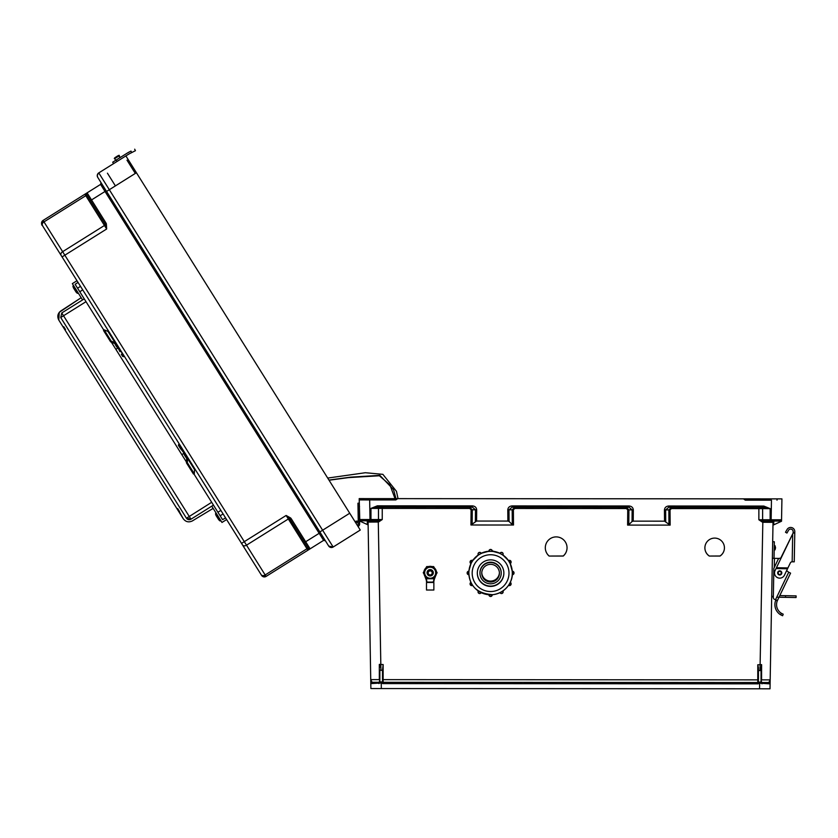 <?xml version="1.0" encoding="UTF-8"?>
<svg xmlns="http://www.w3.org/2000/svg" width="838" height="838" viewBox="0 0 838 838"><rect width="100%" height="100%" fill="white"/><g stroke="black" fill="none" stroke-linecap="round" stroke-linejoin="round"><path stroke-width="1.26" d="M359.575 520.974L368.133 524.923L368.081 522.095A1.309 1.309 146 0 0 367.861 521.383L368.081 522.095L378.525 522.022L382.243 519.539L369.998 519.529L369.663 499.93L363.147 499.919L395.808 499.94L397.673 498.641L781.927 498.882L781.55 519.79A1.309 1.309 -34 0 1 780.251 521.068L763.879 521.058A1.309 1.257 90 0 1 762.622 519.759L781.55 519.79L781.906 500.181L781.55 519.79C780.23 521.603 783.289 520.964 771.117 521.058L770.143 521.058L770.153 508.635L671.458 508.572L670.033 509.881L670.149 525.112L664.534 521.163L664.45 509.923C664.702 507.566 666.126 506.257 668.734 506.005L763.806 506.068L770.153 508.635L763.806 507.357L763.806 506.068M709.315 556.055L720.01 556.055A9.773 9.773 180 0 0 714.667 538.101A9.773 9.773 180 0 0 709.315 556.055L720.01 555.992A9.773 9.773 180 0 0 724.441 547.843M549.12 556.055L563.23 556.055A10.884 10.884 180 0 0 556.17 536.896A10.884 10.884 180 0 0 549.12 556.055L563.23 555.992A10.884 10.884 180 0 0 567.054 547.738M758.872 507.346L758.861 519.769L762.852 521.016L760.003 670.547L758.432 670.547L758.442 667.635L758.432 681.881L759.134 683.284A1.959 1.959 -34 0 1 757.772 683.839L383.134 683.599L383.134 682.3A0.649 0.649 -34 0 1 382.589 682.006A0.649 0.649 -34 0 0 383.134 682.3L757.772 682.53L383.134 682.3L757.772 682.53L383.134 682.3L383.134 679.639L757.782 679.869L757.782 664.775L761.606 664.649L761.574 679.869L770.174 679.88L773.024 522.346L762.58 522.263L758.861 519.769L762.622 519.759L762.632 508.645A1.309 1.257 -90 0 0 761.396 507.346M627.61 525.091L627.735 509.85L626.311 508.551L626.311 507.262L628.919 509.881L628.793 524.735L627.61 525.091L670.149 525.112M626.311 508.551L514.815 508.477L514.815 507.2L512.196 509.808L512.311 524.661L513.495 525.017L470.956 524.997L476.581 521.047L476.675 509.808C476.424 507.44 474.999 506.142 472.402 505.89L377.32 505.827L370.972 508.394L469.668 508.446L471.092 509.755L470.956 524.997M736.235 682.52L741.462 682.52L736.235 682.52M404.67 682.31L399.454 682.31L404.67 682.31M771.463 500.181L745.328 500.16L771.463 500.181L771.117 521.058L770.143 521.058M770.174 679.88L770.017 688.805L381.332 688.564L381.238 683.043L381.772 683.054A1.959 1.959 146 0 0 383.134 683.599M382.484 679.649L383.134 679.639L383.144 664.544L379.321 664.408L379.331 679.628L370.731 679.628L370.888 688.553L381.332 688.564M370.721 679L368.081 522.084L370.721 679A7.835 7.835 -34 0 0 370.731 679.199M745.328 500.16L743.463 498.851L781.927 498.872L359.209 498.61L359.554 519.518A1.309 1.309 146 0 0 360.864 520.807L377.236 520.817A1.309 1.257 90 0 0 378.483 519.518L378.493 508.415A1.309 1.257 -90 0 1 379.74 507.116M512.081 505.911L629.045 505.984C631.643 506.236 633.067 507.545 633.319 509.902L633.224 521.142L632.041 521.498L632.135 509.881L629.045 507.262L512.081 507.189L512.081 505.911C509.483 506.162 508.058 507.461 507.797 509.829L507.88 521.068L476.581 521.047M633.224 521.142L664.534 521.163M704.884 547.843A9.773 9.773 180 0 0 709.315 555.992M545.297 547.738A10.884 10.884 180 0 0 549.12 555.992M768.855 682.541A1.309 1.309 146 0 0 768.802 682.541L770.174 679.932L770.101 683.86A1.309 1.309 146 0 0 768.855 682.541L770.101 683.86L770.017 688.805L770.101 683.871L760.412 683.274L761.04 681.828L761.051 670.526L760.003 670.547M761.04 681.828L761.69 682.53L768.802 682.541L761.69 682.53L761.04 679.88M761.606 664.649L761.051 670.526M758.432 670.547L758.432 681.818M781.55 519.832L781.529 521.236L781.55 519.832L781.529 521.236L772.971 525.185M628.793 524.735L632.041 521.498M760.412 683.274L759.134 683.284M769.294 682.635A7.835 7.835 146 0 0 769.766 681.535M757.782 664.775L758.442 667.635L758.432 679.89L757.782 679.869L757.772 682.53A0.649 0.649 146 0 0 758.432 681.881A0.649 0.649 146 0 1 757.772 682.53L757.772 683.839M769.127 521.058L769.158 519.78M668.954 524.766L668.85 509.902L671.458 507.294L671.458 508.572M668.734 506.005L668.724 507.294L763.806 507.357L668.724 507.294L665.634 509.902L665.718 521.519M763.261 522.336L763.345 521.058M629.045 505.984L629.045 507.262L512.081 507.189L508.98 509.808L513.39 509.787L514.815 508.477M761.218 682.331A0.649 0.649 146 0 0 761.69 682.53L761.983 683.839M770.101 683.871L769.881 683.117A1.309 1.309 146 0 0 768.802 682.541L761.69 682.53M395.808 499.94L359.219 499.909L359.628 523.886M369.663 499.93L359.23 499.919L359.774 520.23M360.665 498.61A1.309 1.309 -34 0 0 360.529 498.61L363.2 498.61L360.539 498.61A1.309 1.309 -34 0 1 360.55 498.61L397.673 498.641L359.198 498.61L359.272 503.188L357.952 503.209L358.235 519.78L359.554 519.759M370.731 679.618L370.794 683.609L380.494 683.033L379.865 681.587L379.876 670.295L382.484 670.306L383.144 664.544M379.865 681.587L379.876 670.295M382.484 670.306L382.484 681.587L381.772 683.054M512.311 524.661L509.075 521.425L508.98 509.808L507.797 509.829M507.88 521.068L509.075 521.425M380.494 683.033L381.238 683.043L381.238 681.923L379.96 681.87M377.32 505.827L377.32 507.105L370.972 508.394L370.962 520.817L369.998 520.807L369.998 519.529L359.554 519.518L359.324 505.817A1.309 1.309 -34 0 1 359.324 505.817L359.366 508.425M382.254 507.116L382.243 519.539L378.263 520.775L380.923 670.306M379.876 667.174L379.321 664.408M371.978 520.817L371.957 519.529M370.888 688.553L370.794 683.609A1.309 1.309 -34 0 1 370.794 683.588L370.794 683.609A1.309 1.309 -34 0 1 372.103 682.289L370.742 679.681M379.865 679.639L379.216 682.289L372.114 682.289L379.216 682.289L379.865 681.64A0.649 0.649 -34 0 1 379.216 682.289L378.923 683.609M472.402 505.89L472.402 507.168L377.32 507.105L472.402 507.168L475.492 509.787L475.387 521.404M472.15 524.64L472.276 509.776L469.668 507.168L469.668 508.446M367.861 521.383A1.309 1.309 146 0 0 366.803 520.807L367.861 521.383M377.854 522.095L377.77 520.817M370.794 683.609L370.878 688.543L370.794 683.609A1.309 1.309 -34 0 1 372.114 682.289L379.216 682.289M743.453 498.84L398.04 498.631M368.123 524.923L368.081 522.053M358.046 526.505L358.308 526.337A2.818 2.818 146 0 0 359.114 522.325A2.818 2.818 146 0 0 355.061 521.749A2.818 2.818 -34 0 1 358.004 521.393L358.004 521.393A2.818 2.818 -34 0 0 355.061 521.739A2.818 2.818 -34 0 1 358.004 521.393A2.818 2.818 -34 0 0 355.061 521.739A2.818 2.818 -34 0 1 358.004 521.393A2.818 2.818 -34 0 0 355.061 521.739A2.818 2.818 -34 0 1 358.004 521.404A2.818 2.818 -34 0 0 355.061 521.739A2.818 2.818 -34 0 1 358.004 521.404A2.818 2.818 -34 0 0 355.061 521.739A2.818 2.818 -34 0 1 358.004 521.404A2.818 2.818 -34 0 0 355.061 521.739A2.818 2.818 -34 0 1 358.004 521.404A2.818 2.818 -34 0 0 355.061 521.739A2.818 2.818 -34 0 1 358.004 521.404A2.818 2.818 -34 0 0 355.061 521.739A2.818 2.818 -34 0 1 358.004 521.404A2.818 2.818 -34 0 0 355.061 521.739A2.818 2.818 -34 0 1 358.004 521.404A2.818 2.818 -34 0 0 355.061 521.739A2.818 2.818 -34 0 1 358.015 521.404L358.015 521.404A2.818 2.818 -34 0 0 355.061 521.749A2.818 2.818 -34 0 1 358.004 521.393M357.323 525.353A1.487 1.487 146 0 0 358.297 523.918L358.297 523.907A1.487 1.487 146 0 1 357.323 525.353A1.487 1.487 146 0 0 358.297 523.928A1.487 1.487 146 0 1 357.323 525.353A1.487 1.487 146 0 0 358.297 523.928A1.487 1.487 146 0 1 357.323 525.353A1.487 1.487 146 0 0 358.297 523.928A1.487 1.487 146 0 1 357.323 525.353A1.487 1.487 146 0 0 358.297 523.928A1.487 1.487 146 0 1 357.323 525.353A1.487 1.487 146 0 0 358.297 523.928A1.487 1.487 146 0 1 357.323 525.353A1.487 1.487 146 0 0 358.297 523.928A1.487 1.487 146 0 1 357.323 525.353A1.487 1.487 146 0 0 358.297 523.928A1.487 1.487 146 0 1 357.323 525.353A1.487 1.487 146 0 0 358.297 523.928A1.487 1.487 146 0 1 357.323 525.353A1.487 1.487 146 0 0 358.297 523.928A1.487 1.487 146 0 1 357.323 525.353A1.487 1.487 146 0 0 358.308 523.928A1.487 1.487 146 0 1 357.323 525.353A1.487 1.487 146 0 0 358.308 523.928M358.255 521.529A2.818 2.818 -34 0 0 355.061 521.739A2.818 2.818 -34 0 1 358.255 521.529A2.818 2.818 -34 0 0 355.061 521.739A2.818 2.818 -34 0 1 358.255 521.529A2.818 2.818 -34 0 0 355.061 521.739A2.818 2.818 -34 0 1 358.255 521.529A2.818 2.818 -34 0 0 355.061 521.739A2.818 2.818 -34 0 1 358.255 521.529A2.818 2.818 -34 0 0 355.061 521.739A2.818 2.818 -34 0 1 358.255 521.529A2.818 2.818 -34 0 0 355.061 521.739A2.818 2.818 -34 0 1 358.266 521.54A2.818 2.818 -34 0 0 355.061 521.739A2.818 2.818 -34 0 1 358.266 521.54A2.818 2.818 -34 0 0 355.061 521.739A2.818 2.818 -34 0 1 358.266 521.54A2.818 2.818 -34 0 0 355.061 521.739A2.818 2.818 -34 0 1 358.266 521.54A2.818 2.818 -34 0 0 355.061 521.739A2.818 2.818 -34 0 1 358.266 521.54A2.818 2.818 -34 0 0 355.061 521.739A2.818 2.818 -34 0 1 358.266 521.54L358.224 519.78M355.773 522.881A1.487 1.487 -34 0 1 357.983 523.038A1.487 1.487 -34 0 1 357.606 525.216A1.487 1.487 146 0 0 358.046 523.121A1.487 1.487 146 0 1 357.606 525.216A1.487 1.487 146 0 0 358.046 523.121A1.487 1.487 146 0 1 357.606 525.216A1.487 1.487 146 0 0 358.046 523.121A1.487 1.487 146 0 1 357.606 525.216A1.487 1.487 146 0 0 358.046 523.121A1.487 1.487 146 0 1 357.606 525.216A1.487 1.487 146 0 0 358.046 523.121A1.487 1.487 146 0 1 357.606 525.216A1.487 1.487 146 0 0 358.046 523.121A1.487 1.487 146 0 1 357.606 525.216A1.487 1.487 146 0 0 358.046 523.121A1.487 1.487 146 0 1 357.606 525.216A1.487 1.487 146 0 0 358.046 523.121A1.487 1.487 146 0 1 357.596 525.216A1.487 1.487 146 0 0 358.046 523.121A1.487 1.487 146 0 1 357.596 525.216A1.487 1.487 146 0 0 358.046 523.111A1.487 1.487 146 0 1 357.596 525.216A1.487 1.487 146 0 0 358.046 523.111A1.487 1.487 146 0 1 357.596 525.216L357.344 525.384M136.416 172.733L349.729 513.233L322.63 530.213L109.317 189.713L136.416 172.733L125.889 155.92L98.779 172.9L113.591 163.62L112.711 162.205L115.728 160.32L112.701 162.205L113.591 163.62L112.711 162.216L116.22 160.016L117.1 161.42L127.816 154.705A31.498 31.498 -34 0 1 130.204 153.354L131.744 152.568L130.99 151.091L126.936 153.302L129.45 151.867A33.153 33.153 146 0 0 126.936 153.302L112.711 162.216L113.591 163.62L112.711 162.205L113.591 163.62L112.711 162.216L113.591 163.62L117.1 161.42M222.573 519.675L225.558 517.874L222.573 519.675L213.449 505.115L190.97 519.193L186.403 518.146L60.724 317.529L61.771 312.951L190.97 519.193L211.763 506.173L221.976 522.462L226.616 519.56L242.517 544.951L61.101 255.36A3.268 2.305 -32.1 0 1 62.641 251.672L64.84 255.192L106.656 228.994L85.801 195.694L43.985 221.892L62.641 251.672L104.457 225.474A1.309 0.922 147.9 0 0 105.159 224.238L106.363 223.788L106.656 228.994L104.802 223.568L86.681 194.646A1.309 1.309 -34 0 1 87.1 192.855L100.591 184.391A1.309 1.309 -34 0 0 101 182.6L320.273 532.612L319.173 533.303L105.022 191.473L91.531 199.926L105.902 222.877L104.802 223.568L86.681 194.646A1.309 1.309 -34 0 1 87.1 192.855L100.591 184.391A1.309 1.309 -34 0 0 101 182.59L106.552 191.452L101 182.59A1.309 1.309 -34 0 1 100.591 184.391L101 182.59L325.395 540.782A1.309 1.309 146 0 0 323.604 540.384L325.385 540.761A1.309 1.309 146 0 0 325.385 540.761L325.385 540.772A1.309 1.309 146 0 0 325.385 540.761L328.664 545.988A3.268 3.268 146 0 0 333.157 547.025L360.267 530.045L349.729 513.233M290.671 517.999L286.125 515.464L289.749 518.89L290.671 517.999L291.299 518.806L290.189 519.508L308.311 548.419A1.309 1.309 146 0 0 310.112 548.838L323.604 540.384L319.173 533.303L305.671 541.757L291.299 518.806M177.677 508.593L183.281 518.774L58.786 320.053L178.882 511.756L179.437 511.4L177.677 508.593L177.122 508.949L64.945 329.889L65.511 329.544L63.751 326.726L63.185 327.082L58.786 320.053C57.036 316.492 57.696 313.464 60.786 310.982L81.171 297.7L60.786 310.982C57.696 313.475 57.036 316.502 58.786 320.053L59.268 312.333L81.171 297.71L72.351 283.632L76.991 280.73L42.036 224.93A3.268 3.268 -34 0 1 43.063 220.436L87.089 192.845L91.531 199.926L90.42 200.628M86.681 194.646L104.802 223.568L86.681 194.646L84.879 194.238L100.591 184.391L105.022 191.473L106.133 190.781M119.792 349.048L123.312 355.668L124.003 355.773M124.391 356.38L179.227 443.92L124.391 356.38A1.655 1.173 147.9 0 1 122.526 356.181L121.332 354.285M180.778 446.403L183.868 451.336L181.364 447.89M90.839 201.288L92.672 204.221L90.839 201.288M97.742 177.394A3.268 3.268 -34 0 1 98.779 172.89A3.268 3.268 -34 0 0 97.742 177.394A3.268 3.268 -34 0 1 98.779 172.9L109.317 189.713L106.552 191.452M84.879 194.238L85.801 195.694A1.309 0.922 147.9 0 0 86.503 194.458A1.309 1.278 -122.1 0 1 87.005 192.908L84.879 194.227M107.432 173.183L115.403 185.9L107.432 173.183M103.828 330.13L84.25 298.873L82.564 299.931L72.351 283.632L76.991 280.72L62.075 256.92L261.582 575.381A3.268 3.268 146 0 0 266.086 576.418L307.902 550.22L306.98 548.764L265.164 574.962L246.508 545.182L288.324 518.984L306.98 548.764A1.309 0.922 147.9 0 1 308.405 548.66L307.902 550.22L310.112 548.838L305.671 541.757L304.571 542.448L308.311 548.419A1.309 1.309 146 0 0 308.311 548.429A1.309 1.309 146 0 0 308.332 548.461L308.405 548.66A1.309 1.278 57.9 0 0 310.029 548.89L323.604 540.384A1.309 1.309 146 0 1 325.385 540.761A1.309 1.309 146 0 0 325.374 540.751A1.309 1.309 146 0 1 325.395 540.782L320.273 532.612M304.152 541.788L302.937 539.85L304.152 541.788M79.338 284.47L76.991 280.73L72.351 283.621L76.991 280.72L72.351 283.621L76.991 280.72L61.09 255.349L62.075 256.92L64.84 255.192L244.308 541.662L286.125 515.464L288.324 518.984A1.309 0.922 147.9 0 1 289.749 518.89L304.571 542.448M308.311 548.419L290.189 519.508L308.311 548.419M62.075 256.92L61.09 255.349A3.268 2.305 147.9 0 1 61.069 255.318L42.026 224.919A3.268 3.268 -34 0 1 43.063 220.425L43.985 221.892A3.268 2.305 -32.1 0 0 42.445 225.579L42.036 224.93M107.421 173.173L108.814 175.383L107.421 173.173M241.543 543.391L244.308 541.662L246.508 545.182A3.268 2.305 -32.1 0 1 242.517 544.962L261.582 575.381A3.268 3.268 146 0 0 261.645 575.476L261.645 575.476A3.268 3.268 146 0 1 261.582 575.381L261.173 574.732L261.582 575.381M328.653 545.988A3.268 3.268 146 0 0 328.716 546.083A3.268 3.268 146 0 0 328.726 546.083A3.268 3.268 146 0 1 328.653 545.988L325.406 540.782L328.716 546.083L333.157 547.025L330.078 542.102L322.63 530.213L319.865 531.941M130.99 151.091L129.45 151.877A33.153 33.153 146 0 0 126.936 153.302L116.22 160.016M118.252 155.606L120.222 157.502L119.174 155.826L114.67 158.633L115.728 160.32L114.67 158.633L115.099 157.586C118.368 155.407 119.719 154.81 119.153 155.795L118.252 155.606L119.174 155.826L118.252 155.606L114.879 157.722L118.252 155.606M779.696 575.004A2.074 2.074 91 0 0 781.802 572.962A2.053 2.053 -89 0 1 779.696 574.983A2.053 2.053 -89 0 1 777.685 572.888A2.053 2.053 -89 0 1 779.769 570.877A2.053 2.053 -89 0 1 781.791 572.962A2.074 2.074 -89 0 1 778.67 574.7A2.074 2.074 -89 0 1 778.732 571.118A2.074 2.074 -89 0 1 781.812 572.962A2.074 2.074 91 0 0 779.769 570.856A2.074 2.074 -89 0 1 781.802 572.962A2.074 2.074 -89 0 1 779.696 575.004A2.074 2.074 91 0 0 781.802 572.962A2.074 2.074 91 0 0 779.769 570.856M779.769 570.877A2.053 2.053 91 0 0 777.674 572.888A2.053 2.053 91 0 0 779.696 574.983L779.696 574.983A2.053 2.053 -89 0 1 777.674 572.888A2.053 2.053 -89 0 1 779.769 570.877A2.053 2.053 91 0 0 777.674 572.888A2.053 2.053 91 0 0 779.696 574.983L781.791 572.962M775.496 599.725L777.475 600.417L775.506 599.725L788.715 572.228L790.58 573.129L777.276 600.867A10.192 10.192 91 0 0 781.33 613.269L783.195 614.191L782.619 615.741L780.733 614.851L782.619 615.741L783.195 614.191M777.276 600.867L775.705 600.322A11.847 11.847 91 0 0 780.744 614.851L781.33 613.269M771.704 595.074A2.074 2.074 91 0 0 773.327 597.085L773.317 597.452A2.074 2.074 -89 0 0 774.71 599.453A2.074 2.074 -89 0 1 773.317 597.452A2.074 2.074 -89 0 0 774.71 599.453A2.074 2.074 -89 0 1 773.327 597.452L773.841 568.793A2.074 2.074 -89 0 1 774.05 567.934L778.135 559.407A2.074 2.074 -89 0 1 780.639 558.338L793.115 533.031L793.146 531.638A2.483 2.483 91 0 0 788.495 530.349L786.945 533.062L785.499 532.245L787.06 529.532A4.148 4.148 -89 0 1 794.801 531.669L794.256 561.837L792.161 561.795L794.246 561.837L794.77 533.052L794.256 561.837M788.715 572.228L786.62 570.668M790.695 529.103A2.483 2.483 91 0 1 793.136 531.638L793.115 533.031L776.438 567.724L787.93 567.934L790.339 562.927A1.99 1.99 -89 0 1 792.172 561.795L792.685 533.921L793.115 533.031L794.77 533.052M787.93 567.934L784.441 575.193A5.227 5.227 -89 0 1 777.475 577.633A5.227 5.227 -89 0 1 775.024 570.668L776.596 567.399M779.644 578.147A5.227 5.227 -89 0 1 775.024 570.668L776.438 567.724M776.239 568.143L787.73 568.353M773.841 568.751A2.074 2.074 -89 0 1 773.851 568.614L773.369 594.97M780.042 558.234A2.074 2.074 -89 0 0 779.13 558.433A2.074 2.074 -89 0 1 780.042 558.234A2.074 2.074 -89 0 0 779.13 558.433L774.029 558.338L774.333 541.757L772.667 541.736M792.706 597.473L779.005 597.222L792.706 597.473M776.721 597.19L796.069 597.536L785.51 597.347L796.069 597.536L796.1 595.881L779.79 595.588M772.374 558.307L774.448 558.349L774.281 567.441M134.677 149.195L135.442 150.683L131.744 152.568M775.705 600.322L775.705 600.322A11.847 11.847 91 0 0 780.733 614.851L780.744 614.851M780.911 558.422L793.115 533.031L780.911 558.422M786.934 533.062L785.499 532.245L787.06 529.532A4.148 4.148 -89 0 1 790.726 527.448M792.685 533.921L793.115 533.02M777.465 600.406L790.58 573.129L777.475 600.417L775.894 599.861M779.005 597.222L785.51 597.347L785.541 595.682M796.1 595.881L796.069 597.536L785.51 597.347M771.704 595.158A2.074 2.074 91 0 0 773.327 597.085M472.517 560.528A4.148 4.148 -0 0 1 473.554 559.396M492.241 550.922A4.148 4.148 -0 0 1 493.802 551.394M510.342 563.565A4.148 4.148 -0 0 1 510.499 564.204M510.457 564.1A4.148 4.148 180 0 0 510.3 563.586L509.431 562.277A21.715 21.715 180 0 0 509.368 562.162L508.519 560.79M493.456 551.341A4.148 4.148 180 0 0 492.252 551.037M473.313 559.711A4.148 4.148 180 0 0 472.569 560.559A1.655 1.655 180 0 0 470.076 561.994L470.076 562.162A1.655 1.655 -0 0 1 472.559 560.727L470.076 561.994M501.218 572.836L501.218 573.171A10.622 10.622 180 0 0 490.586 562.549A10.622 10.622 180 0 0 479.965 573.171A10.622 10.622 180 0 0 490.586 583.803A10.622 10.622 180 0 0 501.218 573.171L501.218 572.836A10.622 10.622 180 0 0 490.586 562.204A10.622 10.622 180 0 0 479.965 572.836L479.965 573.171M499.427 573.171L499.427 573.171A8.841 8.83 180 0 0 490.586 564.341A8.841 8.83 180 0 0 481.756 573.171A8.841 8.83 180 0 0 490.586 582.012A8.841 8.83 180 0 0 499.427 573.171L499.427 572.647M481.756 572.909A8.841 8.83 180 0 0 490.586 581.488A8.841 8.83 180 0 0 499.427 572.909A8.841 8.83 180 0 1 490.586 581.478A8.841 8.83 180 0 1 481.756 572.909M481.766 572.721A8.841 8.83 180 0 0 490.586 581.101A8.841 8.83 180 0 0 499.417 572.721M468.871 573.014L468.819 574.711A1.655 1.655 -0 0 1 467.154 573.045A1.655 1.655 -0 0 1 468.819 571.39L468.871 573.014A21.715 21.715 180 0 0 490.586 594.791A21.715 21.715 180 0 0 512.311 573.077L512.311 573.077A21.715 21.715 180 0 0 512.311 573.014L512.248 571.39M510.237 563.618A21.715 21.715 180 0 1 512.248 571.223L510.143 563.419M501.512 554.306L502.915 555.018L501.512 554.306A21.715 21.715 180 0 0 501.396 554.243L500.045 553.363A1.655 1.655 -0 0 1 503.135 554.19A1.655 1.655 -0 0 1 502.915 555.018A21.715 21.715 180 0 1 508.519 560.612L502.8 554.913M501.533 554.253L499.982 553.468M492.252 551.215A21.715 21.715 180 0 1 499.982 553.29L500.035 553.31M490.659 551.362L492.252 551.278L490.659 551.362A21.715 21.715 180 0 0 490.523 551.362L488.931 551.278A1.655 1.655 -0 0 1 490.586 549.623A1.655 1.655 -0 0 1 492.252 551.278L492.252 551.1A1.655 1.655 180 0 0 490.586 549.445A1.655 1.655 180 0 0 488.931 551.1L488.931 551.226M481.148 553.31L481.138 553.195A1.655 1.655 180 0 0 478.048 554.023L478.048 554.19A1.655 1.655 -0 0 1 481.138 553.363L479.786 554.243A21.715 21.715 180 0 0 479.671 554.306L478.268 555.018A1.655 1.655 -0 0 1 478.048 554.19L478.33 555.123M472.632 560.653L478.383 554.913M472.663 560.79L471.763 562.13L472.663 560.612A21.715 21.715 180 0 1 478.257 554.997M471.815 562.162A21.715 21.715 180 0 0 471.752 562.277L470.904 563.597A1.655 1.655 -0 0 1 470.076 562.162L471.008 563.66M471.04 563.419L468.819 571.223A1.655 1.655 180 0 0 467.154 572.878L468.819 574.711M468.871 573.077L468.871 573.077C469.647 586.474 477.597 593.671 492.723 594.687C506.257 592.979 512.961 581.038 512.311 573.077A21.715 21.715 180 0 0 490.586 551.362A21.715 21.715 180 0 0 468.871 573.077M503.868 573.14L503.868 573.14A13.282 13.282 180 0 0 490.586 559.857A13.282 13.282 180 0 0 477.314 573.14A13.282 13.282 180 0 0 490.586 586.411A13.282 13.282 180 0 0 503.868 573.14L503.868 573.098A13.282 13.282 180 0 1 490.586 586.37A13.282 13.282 180 0 1 477.314 573.119A13.282 13.282 180 0 0 490.586 586.37A13.282 13.282 180 0 0 503.868 573.119M477.314 572.983A13.282 13.282 180 0 0 490.586 586.108A13.282 13.282 180 0 0 503.868 572.983M492.252 594.729L492.252 594.823A1.655 1.655 -0 0 1 490.586 596.478A1.655 1.655 -0 0 1 488.931 594.823L488.931 594.729M433.236 572.752A3.059 3.059 180 0 0 430.177 569.693A3.059 3.059 180 0 0 427.118 572.763A3.059 3.059 180 0 1 430.177 569.714A3.059 3.059 180 0 1 433.236 572.773A3.059 3.059 180 0 0 430.177 569.746A3.059 3.059 180 0 0 427.118 572.815A3.059 3.059 180 0 1 430.177 569.767A3.059 3.059 180 0 1 433.236 572.825A3.059 3.059 180 0 0 433.236 572.794M433.236 572.836A3.059 3.059 180 0 0 430.177 569.788A3.059 3.059 180 0 0 427.118 572.857A3.059 3.059 180 0 1 430.177 569.809A3.059 3.059 180 0 1 433.236 572.867A3.059 3.059 180 0 0 433.236 572.846M433.236 572.888A3.059 3.059 180 0 0 428.647 570.249A3.059 3.059 180 0 0 428.647 575.549A3.059 3.059 180 0 0 433.236 572.899M432.188 572.909A2.001 2.001 180 0 0 429.171 571.17A2.001 2.001 180 0 0 429.171 574.648A2.001 2.001 180 0 0 432.188 572.909M432.523 582.096L427.83 582.096L432.984 582.431M435.362 575.654L436.336 574.072A6.316 6.316 -0 0 1 435.655 575.811A14.131 14.131 180 0 0 433.916 581.342A0.828 0.828 -0 0 1 433.089 582.096L433.581 581.321A14.456 14.456 -0 0 1 434.88 576.596M425.474 576.596A14.456 14.456 -0 0 1 426.772 581.321L427.275 582.096A0.828 0.828 -0 0 1 426.448 581.342A14.131 14.131 180 0 0 424.709 575.811L424.992 575.654M432.534 582.138L427.82 582.138L432.534 582.138M426.71 566.718L423.253 572.721L426.71 566.718L433.644 566.677L437.111 572.721L433.644 566.677L426.71 566.677M437.111 572.721L433.644 578.723L426.71 578.723L423.253 572.721M424.667 572.742A5.51 5.51 -0 0 1 432.932 567.965A5.51 5.51 -0 0 1 432.932 577.508A5.51 5.51 -0 0 1 424.667 572.742M432.722 574.596A3.153 3.153 180 0 0 429.203 569.746A3.153 3.153 180 0 0 427.642 574.596M424.028 571.233L423.997 571.338A6.316 6.316 -0 0 1 425.976 567.944L426.71 566.582L425.872 568.028M434.482 568.028L433.644 566.582L431.905 566.572M432.115 566.635L433.644 566.582M433.644 566.624L434.398 567.955A6.316 6.316 -0 0 1 436.368 571.38M428.448 566.572L426.71 566.582M426.71 566.624L428.239 566.635M220.143 515.789L223.097 513.945L226.616 519.56M84.25 298.873L75.127 284.312L78.049 282.416M211.763 506.173L216.152 513.16L215.995 515.422L218.697 519.717L216.015 515.454L216.005 513.254C215.104 513.422 215.596 514.93 217.492 517.8C219.179 520.566 220.226 521.498 220.624 520.618L216.005 513.254L216.005 515.422L218.697 519.728M63.185 327.071L183.281 518.774L58.786 320.053L59.268 312.333L60.786 310.971L81.171 297.7L60.786 310.982L81.171 297.7L82.564 299.931L61.771 312.951M108.196 331.513A9.239 6.536 -32.1 0 0 107.976 331.419A9.239 6.453 147.9 0 1 109.15 332.058L80.511 286.345L77.557 288.199M223.097 513.945L194.458 468.243A9.239 6.547 147.9 0 1 194.542 469.584L187.565 458.438A9.239 6.547 147.9 0 0 187.482 457.098M220.886 510.426L217.911 512.228L220.886 510.426L221.923 512.07M181.825 454.625L183.711 453.484L181.825 454.625M211.689 502.297L186.465 518.24A3.321 3.321 -34 0 0 190.97 519.193L213.449 505.105L193.892 473.889M186.486 462.073L111.349 342.134M183.271 518.774L58.786 320.053L183.281 518.774C185.722 521.906 188.728 522.629 192.321 520.943L213.156 508.383M63.751 326.726L65.511 329.544M216.005 513.254L221.976 522.462M64.945 329.889L177.111 508.938M179.594 444.496L179.395 445.177L183.857 451.326M114.712 343.507L117.194 347.299A1.655 1.173 147.9 0 1 116.733 346.942L115.539 345.036M110.522 341.653L103.535 330.497L104.09 329.795L107.976 331.419L104.111 329.837L103.556 330.539L110.637 341.841L114.502 343.423A8.286 5.793 147.9 0 1 116.639 345.151A8.286 5.793 147.9 0 1 116.775 345.403L119.96 351.709M178.599 445.69A1.655 1.173 -32.1 0 1 179.227 443.92A1.655 1.173 147.9 0 0 178.588 445.68L185.868 455.694A8.286 5.876 147.9 0 1 186.036 455.935A8.286 5.876 147.9 0 1 186.685 458.637L186.445 462.848L187.324 462.66L187.565 458.438M186.455 462.869L193.421 473.994L194.301 473.795L194.395 472.15M187.324 462.66L194.301 473.795L193.421 473.994L186.445 462.848M184.245 454.332L185.565 456.804A1.655 1.173 147.9 0 0 185.565 456.804L184.381 454.919A1.655 1.173 -32.1 0 1 184.245 454.332A1.655 1.173 -32.1 0 0 184.381 454.919M194.301 473.795L194.542 469.584M186.696 458.365L185.575 456.825M179.782 447.586L181.49 449.933M124.359 356.339A1.655 1.163 -32.1 0 1 122.505 356.16M116.231 343.371A9.239 6.453 147.9 0 0 115.068 342.721L107.987 331.419M115.068 342.721L111.192 341.139L104.111 329.837M111.192 341.139L110.637 341.841M74.75 289.948L74.132 288.963L74.75 289.958M217.325 517.549L216.707 516.564L217.325 517.549M773.024 522.346L774.322 521.068A1.309 1.309 -34 0 0 773.024 522.346L770.185 679.147M513.495 525.017L513.39 509.787M759.574 688.794L759.668 682.153L760.946 682.101M768.006 519.78L767.985 521.058L768.006 519.78M780.461 498.872A1.309 1.309 146 0 1 780.597 498.872L777.926 498.872L780.597 498.872A1.309 1.309 146 0 0 780.587 498.872L777.926 498.872A1.309 0.922 -90 0 0 777.004 500.181M758.558 682.153L759.668 682.153M780.765 521.592L780.775 520.953M773.799 521.173L773.736 524.829M670.033 509.881L664.45 509.923M633.319 509.902L627.735 509.85M747.36 498.861A1.309 0.922 90 0 1 747.465 498.851A1.309 0.922 -90 0 0 746.543 500.16M777.821 498.872A1.309 0.922 90 0 1 777.926 498.872L400.124 498.631M382.484 678.843L383.134 678.843L382.484 678.832M373.109 519.529L373.13 520.817L373.099 519.529M394.593 499.94A1.309 0.922 -90 0 0 393.671 498.631L359.209 498.61M382.348 681.923L381.238 681.923M367.306 520.922L367.369 524.578M360.34 521.33L360.33 520.691M471.092 509.755L476.675 509.808M363.304 498.62A1.309 0.922 90 0 0 363.2 498.61A1.309 0.922 -90 0 1 364.132 499.919M400.135 498.641L393.671 498.631A1.309 0.922 90 0 1 393.766 498.631M105.902 222.877L106.363 223.788M61.101 255.36L42.026 224.919A3.268 3.268 -34 0 1 43.063 220.425C40.297 228.062 42.633 223.379 42.434 225.569L42.434 225.569A3.268 2.305 147.9 0 1 42.424 225.548M135.306 173.424L126.988 160.142L135.316 173.424M113.591 163.62L112.711 162.216L113.591 163.62L98.779 172.89L97.323 174.953L97.543 177.017L101 182.59A1.309 1.309 -34 0 1 100.591 184.391M310.029 548.89L266.086 576.418L265.164 574.962A3.268 2.305 -32.1 0 1 261.173 574.732L261.173 574.732A3.268 2.305 147.9 0 0 261.194 574.753M266.086 576.418L261.645 575.476L242.517 544.951A3.268 2.305 147.9 0 0 242.538 544.972M114.879 157.722L118.252 155.606L114.879 157.722M781.288 572.962A1.561 1.561 91 0 0 778.984 571.568A1.561 1.561 91 0 0 778.931 574.26A1.561 1.561 91 0 0 781.288 572.962M787.531 568.761L776.04 568.552M793.125 532.528L794.78 532.559M775.087 545.758L775.548 547.843L775.014 549.896L774.186 549.885L775.014 549.896L775.087 545.758L774.26 545.737M134.688 149.206L135.442 150.683L134.688 149.206M488.931 551.215A21.715 21.715 180 0 0 481.201 553.29M470.946 563.618A21.715 21.715 180 0 0 468.934 571.223L468.819 572.783M508.991 573.14A18.405 18.394 180 0 0 481.389 557.207A18.405 18.394 180 0 0 481.389 589.072A18.405 18.394 180 0 0 508.991 573.14M512.364 574.711L514.019 573.045A1.655 1.655 -0 0 1 512.364 574.711L512.311 573.014M512.364 573.014L512.364 571.39A1.655 1.655 -0 0 1 514.019 573.045L514.019 572.878A1.655 1.655 180 0 0 512.364 571.223L514.019 572.878M509.431 562.277L508.624 560.727A1.655 1.655 -0 0 1 511.107 562.162A1.655 1.655 -0 0 1 510.279 563.597L511.107 561.994A1.655 1.655 180 0 0 508.624 560.559L511.107 561.994M503.135 554.023A1.655 1.655 180 0 0 500.045 553.195L500.045 553.195C501.491 551.917 502.517 552.2 503.135 554.023L502.852 555.123M479.786 554.243L481.201 553.468M468.819 573.014L468.819 571.223L467.154 572.878M471.752 583.877L470.904 582.326A1.655 1.655 180 0 0 470.076 583.761L470.076 583.939A1.655 1.655 -0 0 1 470.904 582.504L470.998 582.441M472.559 585.374A1.655 1.655 -0 0 1 470.076 583.939L472.559 585.374L471.815 583.992M479.671 591.848L481.138 592.728A1.655 1.655 -0 0 1 478.048 591.9A1.655 1.655 -0 0 1 478.268 591.073L478.268 590.958M479.65 591.9L478.32 590.989M478.247 590.947A1.655 1.655 180 0 0 478.048 591.733L478.048 591.9C478.666 593.723 479.692 594.006 481.138 592.728L481.138 592.728M500.045 592.728L500.045 592.728C501.491 594.006 502.517 593.723 503.135 591.9A1.655 1.655 -0 0 1 500.045 592.728L501.512 591.848M501.533 591.9L502.915 591.073A1.655 1.655 -0 0 1 503.135 591.9L503.135 591.733A1.655 1.655 180 0 0 502.936 590.947M508.624 585.374L511.107 583.939A1.655 1.655 -0 0 1 508.624 585.374L509.431 583.877M510.185 582.441L511.107 583.761A1.655 1.655 180 0 0 510.279 582.326M509.483 583.908L510.279 582.504A1.655 1.655 -0 0 1 511.107 583.939L511.107 583.761M490.523 594.844L488.931 594.823C490.041 596.96 491.141 596.96 492.252 594.823L490.659 594.844M471.7 562.246L470.904 563.597M479.65 554.253L478.268 555.018M490.523 551.31L488.931 551.278M509.483 562.246L510.174 563.66M436.368 571.39A6.316 6.316 180 0 0 434.367 567.923L436.368 571.39M432.209 566.666A6.316 6.316 180 0 0 428.145 566.666A6.316 6.316 -0 0 1 432.178 566.666L428.145 566.666M425.987 567.923A6.316 6.316 180 0 0 423.986 571.39L425.987 567.923M424.709 575.811A6.316 6.316 -0 0 1 424.028 574.072L426.772 581.321M433.864 582.473L426.5 582.473L426.5 590.025L433.864 590.025L433.864 582.473L432.544 582.096M435.655 575.811L433.581 581.321M433.916 581.342L433.089 581.761M115.874 349.352L117.729 348.147L115.874 349.352M60.713 317.518L86.01 301.68M78.175 292.933L73.43 285.653L73.419 287.832L76.111 292.127L73.419 287.832L73.419 285.653L73.419 287.832L76.111 292.127M369.998 520.807L370.962 520.817M359.324 505.817L359.523 506.487M359.219 499.909L359.272 503.188M333.157 547.025L360.267 530.045M310.112 548.838L308.332 548.461M114.67 158.633C113.842 158.612 114.481 157.953 116.576 156.654C118.87 155.355 119.729 155.072 119.164 155.816C118.483 155.889 120.106 154.234 115.099 157.586L114.67 158.633L115.728 160.32L114.67 158.633L115.099 157.586C120.044 154.234 118.567 155.899 119.174 155.816M502.915 590.905L503.135 591.733M478.268 590.905L478.048 591.733M470.904 582.326L470.076 583.761M481.138 553.195C479.692 551.917 478.666 552.2 478.048 554.023M488.931 551.1C490.041 548.963 491.141 548.963 492.252 551.1M488.994 551.215L481.138 553.321M500.045 553.321L492.178 551.215M427.275 582.096L426.448 581.342M426.5 590.025L433.864 590.025M427.82 582.096L426.5 582.473M82.711 289.854L79.788 291.76M60.786 310.982L59.268 312.333L60.786 310.971M395.882 508.404L396.018 507.126M395.965 498.641L393.546 489.633L379.834 475.356L350.535 477.157L328.946 480.059M397.956 508.404L398.071 507.126M398.04 498.641L396.468 491.351L382.872 474.339L365.358 472.726L327.7 478.069M395.033 498.631L389.9 484.867L379.373 475.764L348.367 477.629L329.051 480.226M73.43 285.653L73.419 285.653C72.518 285.821 73.021 287.34 74.907 290.21C76.604 292.965 77.641 293.897 78.039 293.017"/></g></svg>
